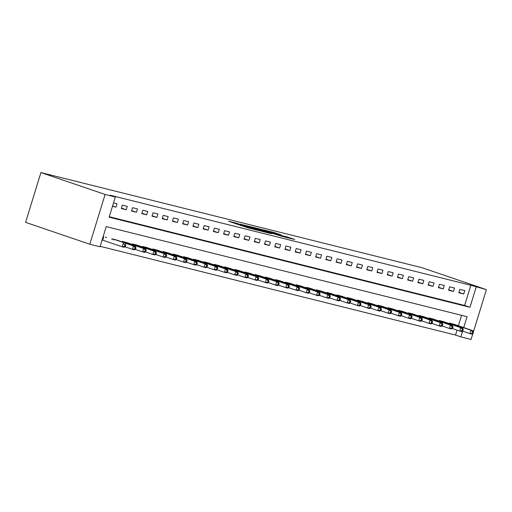 <?xml version="1.0" encoding="UTF-8"?>
<svg xmlns="http://www.w3.org/2000/svg" width="512" height="512" viewBox="0 0 512 512"><rect width="100%" height="100%" fill="white"/><g stroke="black" fill="none" stroke-linecap="round" stroke-linejoin="round"><path stroke-width="0.77" d="M238.125 223.597L228.544 221.235L247.443 227.674L258.022 230.394L237.984 223.936L236.326 223.277L238.125 223.597M281.357 234.995L273.952 232.474L264.205 230.061L285.478 237.267L294.714 239.475L286.451 236.73L282.125 235.674L287.206 237.51L281.523 235.885L267.693 231.098L281.357 234.995M109.267 216.73L464.614 305.446L470.822 285.261L486.4 289.638L422.208 267.763L40.915 172.57L25.6 222.362L89.792 244.237L100.019 246.79L106.234 226.598L467.066 316.691L463.718 327.571M470.822 285.261L109.99 195.174L115.341 196.998L105.114 194.445L40.915 172.57M250.829 226.797L239.744 224.032L258.65 230.47L270.253 233.446L250.829 226.797L250.688 227.264M251.987 226.989L263.322 229.914L282.739 236.563L267.04 231.77L264.077 231.053L271.456 233.696L251.968 227.053M112.48 206.298L115.987 207.174L117.024 203.814L113.51 202.938M121.306 208.506L126.214 209.728L127.251 206.368L122.342 205.139L121.306 208.506M131.533 211.059L136.442 212.282L137.478 208.922L132.57 207.693L131.533 211.059M141.76 213.613L146.669 214.835L147.706 211.475L142.797 210.246L141.76 213.613M151.987 216.166L156.902 217.389L157.933 214.029L153.024 212.8L151.987 216.166M162.221 218.72L167.13 219.942L168.16 216.582L163.251 215.354L162.221 218.72M172.448 221.274L177.357 222.496L178.387 219.136L173.478 217.907L172.448 221.274M182.675 223.827L187.584 225.05L188.621 221.69L183.706 220.461L182.675 223.827M192.902 226.381L197.811 227.603L198.848 224.243L193.939 223.014L192.902 226.381M203.13 228.934L208.038 230.157L209.075 226.797L204.166 225.568L203.13 228.934M213.357 231.488L218.266 232.71L219.302 229.35L214.394 228.122L213.357 231.488M223.584 234.042L228.493 235.264L229.53 231.904L224.621 230.675L223.584 234.042M233.811 236.595L238.72 237.818L239.757 234.451L234.848 233.229L233.811 236.595M244.038 239.149L248.947 240.371L249.984 237.005L245.075 235.782L244.038 239.149M254.266 241.702L259.174 242.925L260.211 239.558L255.302 238.336L254.266 241.702M264.493 244.256L269.402 245.478L270.438 242.112L265.53 240.89L264.493 244.256M274.72 246.81L279.629 248.032L280.666 244.666L275.757 243.443L274.72 246.81M284.947 249.363L289.862 250.586L290.893 247.219L285.984 245.997L284.947 249.363M295.181 251.917L300.09 253.139L301.12 249.773L296.211 248.55L295.181 251.917M305.408 254.47L310.317 255.693L311.347 252.326L306.438 251.104L305.408 254.47M315.635 257.024L320.544 258.246L321.574 254.88L316.666 253.658L315.635 257.024M325.862 259.571L330.771 260.8L331.808 257.434L326.893 256.211L325.862 259.571M336.09 262.125L340.998 263.354L342.035 259.987L337.126 258.765L336.09 262.125M346.317 264.678L351.226 265.907L352.262 262.541L347.354 261.318L346.317 264.678M356.544 267.232L361.453 268.461L362.49 265.094L357.581 263.872L356.544 267.232M366.771 269.786L371.68 271.014L372.717 267.648L367.808 266.426L366.771 269.786M376.998 272.339L381.907 273.568L382.944 270.202L378.035 268.979L376.998 272.339M387.226 274.893L392.134 276.122L393.171 272.755L388.262 271.533L387.226 274.893M397.453 277.446L402.362 278.675L403.398 275.309L398.49 274.086L397.453 277.446M407.68 280L412.589 281.229L413.626 277.862L408.717 276.64L407.68 280M417.907 282.554L422.822 283.782L423.853 280.416L418.944 279.194L417.907 282.554M428.141 285.107L433.05 286.336L434.08 282.97L429.171 281.747L428.141 285.107M438.368 287.661L443.277 288.89L444.307 285.523L439.398 284.301L438.368 287.661M448.595 290.214L453.504 291.443L454.534 288.077L449.626 286.854L448.595 290.214M458.822 292.768L463.731 293.997L464.768 290.63L459.853 289.408L458.822 292.768M100.16 246.336L455.507 335.053L457.018 330.125M458.368 325.747L461.574 315.315M106.637 237.574L105.344 237.12M111.821 239.341L111.994 238.784L116.864 240.128M122.048 241.894L122.221 241.338L127.091 242.682M132.275 244.448L132.448 243.891L137.318 245.235M142.502 247.002L142.675 246.445L147.546 247.789M152.73 249.555L152.902 248.998L157.779 250.342M162.957 252.109L163.13 251.552L168.006 252.896M173.19 254.662L173.357 254.106L178.234 255.45M183.418 257.216L183.584 256.659L188.461 258.003M193.645 259.77L193.811 259.213L198.688 260.557M203.872 262.323L204.038 261.766L208.915 263.11M214.099 264.877L214.272 264.32L219.142 265.664M224.326 267.43L224.499 266.874L229.37 268.218M234.554 269.984L234.726 269.427L239.597 270.771M244.781 272.538L244.954 271.981L249.824 273.325M255.008 275.091L255.181 274.534L260.051 275.878M265.235 277.645L265.408 277.088L270.278 278.432M275.462 280.192L275.635 279.642L280.506 280.986M285.69 282.746L285.862 282.195L290.733 283.539M295.917 285.299L296.09 284.749L300.966 286.093M306.15 287.853L306.317 287.302L311.194 288.64M316.378 290.406L316.544 289.856L321.421 291.194M326.605 292.96L326.771 292.41L331.648 293.747M336.832 295.514L336.998 294.957L341.875 296.301M347.059 298.067L347.232 297.51L352.102 298.854M357.286 300.621L357.459 300.064L362.33 301.408M367.514 303.174L367.686 302.618L372.557 303.962M377.741 305.728L377.914 305.171L382.784 306.515M387.968 308.282L388.141 307.725L393.011 309.069M398.195 310.835L398.368 310.278L403.238 311.622M408.422 313.389L408.595 312.832L413.466 314.176M418.65 315.942L418.822 315.386L423.693 316.73M428.877 318.496L429.05 317.939L433.926 319.283M439.11 321.05L439.277 320.493L444.154 321.837M449.338 323.603L449.504 323.046L454.381 324.39M472.909 333.491L471.085 339.43L460.858 336.877L462.63 331.104M455.507 335.053L460.858 336.877M473.402 331.898L486.4 289.638M115.341 196.998L109.126 217.184L469.965 307.27L476.173 287.085M105.114 194.445L89.792 244.237M464.614 305.446L469.965 307.27M115.987 207.174L112.563 206.01M126.214 209.728L121.434 208.102M136.442 212.282L131.661 210.656M146.669 214.835L141.888 213.21M156.902 217.389L152.115 215.763M167.13 219.942L162.342 218.317M177.357 222.496L172.57 220.87M187.584 225.05L182.797 223.424M197.811 227.603L193.024 225.978M208.038 230.157L203.251 228.531M218.266 232.71L213.478 231.078M228.493 235.264L223.706 233.632M238.72 237.818L233.939 236.186M248.947 240.371L244.166 238.739M259.174 242.925L254.394 241.293M269.402 245.478L264.621 243.846M279.629 248.032L274.848 246.4M289.862 250.586L285.075 248.954M300.09 253.139L295.302 251.507M310.317 255.693L305.53 254.061M320.544 258.246L315.757 256.614M330.771 260.8L325.984 259.168M340.998 263.354L336.211 261.722M351.226 265.907L346.438 264.275M361.453 268.461L356.666 266.829M371.68 271.014L366.899 269.382M381.907 273.568L377.126 271.936M392.134 276.122L387.354 274.49M402.362 278.675L397.581 277.043M412.589 281.229L407.808 279.597M422.822 283.782L418.035 282.15M433.05 286.336L428.262 284.704M443.277 288.89L438.49 287.258M453.504 291.443L448.717 289.811M463.731 293.997L458.944 292.365M241.856 224.595L261.952 231.194L241.856 224.595M260.941 229.619L255.251 227.994L262.88 230.598L265.843 231.322L260.941 229.619M125.299 246.592L124.211 247.277L122.17 246.765L123.206 243.405L124.896 245.037L124.486 246.387L125.299 246.592L125.715 245.242L124.896 245.037M102.125 239.949L122.17 246.765L124.486 246.387M125.248 243.917L125.715 245.242M135.526 249.146L135.942 247.795L135.123 247.59L134.714 248.941L135.526 249.146L134.445 249.83L132.397 249.318L133.434 245.958L135.475 246.47L115.571 239.674M124.979 246.797L132.397 249.318L134.714 248.941M113.325 239.117L133.434 245.958L135.123 247.59M135.475 246.47L135.942 247.795M145.76 251.699L146.17 250.349L145.35 250.144L144.941 251.494L145.76 251.699L144.672 252.384L142.624 251.872L143.661 248.512L145.702 249.024L125.798 242.227M135.206 249.35L142.624 251.872L144.941 251.494M123.552 241.67L143.661 248.512L145.35 250.144M145.702 249.024L146.17 250.349M155.987 254.253L156.397 252.902L155.578 252.698L155.168 254.048L155.987 254.253L154.899 254.938L152.851 254.426L153.888 251.066L155.93 251.578L136.026 244.781M145.434 251.904L152.851 254.426L155.168 254.048M133.779 244.224L153.888 251.066L155.578 252.698M155.93 251.578L156.397 252.902M166.214 256.806L166.624 255.456L165.811 255.251L165.395 256.602L166.214 256.806L165.126 257.491L163.078 256.979L164.115 253.619L166.157 254.131L146.253 247.334M155.661 254.458L163.078 256.979L165.395 256.602M144.006 246.778L164.115 253.619L165.811 255.251M166.157 254.131L166.624 255.456M176.442 259.36L176.851 258.01L176.038 257.805L175.622 259.155L176.442 259.36L175.354 260.045L173.306 259.533L174.342 256.173L176.39 256.678L156.48 249.888M165.888 257.011L173.306 259.533L175.622 259.155M154.234 249.331L174.342 256.173L176.038 257.805M176.39 256.678L176.851 258.01M186.669 261.914L187.085 260.563L186.266 260.358L185.85 261.709L186.669 261.914L185.581 262.598L183.533 262.086L184.57 258.726L186.618 259.232L166.707 252.442M176.115 259.565L183.533 262.086L185.85 261.709M164.461 251.885L184.57 258.726L186.266 260.358M186.618 259.232L187.085 260.563M196.896 264.467L197.312 263.117L196.493 262.912L196.077 264.262L196.896 264.467L195.808 265.152L193.76 264.64L194.797 261.28L196.845 261.786L176.934 254.995M186.342 262.112L193.76 264.64L196.077 264.262M174.688 254.438L194.797 261.28L196.493 262.912M196.845 261.786L197.312 263.117M207.123 267.021L207.539 265.67L206.72 265.466L206.304 266.816L207.123 267.021L206.035 267.706L203.987 267.194L205.024 263.834L207.072 264.339L187.162 257.549M196.57 264.666L203.987 267.194L206.304 266.816M184.915 256.992L205.024 263.834L206.72 265.466M207.072 264.339L207.539 265.67M217.35 269.568L217.766 268.224L216.947 268.019L216.531 269.37L217.35 269.568L216.262 270.259L214.221 269.747L215.251 266.387L217.299 266.893L197.395 260.102M206.803 267.219L214.221 269.747L216.531 269.37M195.142 259.546L215.251 266.387L216.947 268.019M217.299 266.893L217.766 268.224M227.578 272.122L227.994 270.778L227.174 270.573L226.758 271.923L227.578 272.122L226.49 272.813L224.448 272.301L225.478 268.941L227.526 269.446L207.622 262.656M217.03 269.773L224.448 272.301L226.758 271.923M205.37 262.099L225.478 268.941L227.174 270.573M227.526 269.446L227.994 270.778M237.805 274.675L238.221 273.331L237.402 273.126L236.986 274.477L237.805 274.675L236.717 275.366L234.675 274.854L235.706 271.494L237.754 272L217.85 265.21M227.258 272.326L234.675 274.854L236.986 274.477M215.603 264.653L235.706 271.494L237.402 273.126M237.754 272L238.221 273.331M248.032 277.229L248.448 275.885L247.629 275.68L247.213 277.03L248.032 277.229L246.944 277.92L244.902 277.408L245.933 274.048L247.981 274.554L228.077 267.763M237.485 274.88L244.902 277.408L247.213 277.03M225.83 267.206L245.933 274.048L247.629 275.68M247.981 274.554L248.448 275.885M258.259 279.782L258.675 278.438L257.856 278.234L257.446 279.584L258.259 279.782L257.171 280.474L255.13 279.962L256.166 276.602L258.208 277.107L238.304 270.317M247.712 277.434L255.13 279.962L257.446 279.584M236.058 269.76L256.166 276.602L257.856 278.234M258.208 277.107L258.675 278.438M268.486 282.336L268.902 280.992L268.083 280.787L267.674 282.131L268.486 282.336L267.405 283.027L265.357 282.515L266.394 279.155L268.435 279.661L248.531 272.87M257.939 279.987L265.357 282.515L267.674 282.131M246.285 272.314L266.394 279.155L268.083 280.787M268.435 279.661L268.902 280.992M278.72 284.89L279.13 283.546L278.31 283.341L277.901 284.685L278.72 284.89L277.632 285.581L275.584 285.069L276.621 281.709L278.662 282.214L258.758 275.424M268.166 282.541L275.584 285.069L277.901 284.685M256.512 274.867L276.621 281.709L278.31 283.341M278.662 282.214L279.13 283.546M288.947 287.443L289.357 286.099L288.538 285.894L288.128 287.238L288.947 287.443L287.859 288.134L285.811 287.622L286.848 284.262L288.89 284.768L268.986 277.978M278.394 285.094L285.811 287.622L288.128 287.238M266.739 277.421L286.848 284.262L288.538 285.894M288.89 284.768L289.357 286.099M299.174 289.997L299.584 288.653L298.771 288.448L298.355 289.792L299.174 289.997L298.086 290.688L296.038 290.176L297.075 286.81L299.117 287.322L279.213 280.531M288.621 287.648L296.038 290.176L298.355 289.792M276.966 279.974L297.075 286.81L298.771 288.448M299.117 287.322L299.584 288.653M309.402 292.55L309.811 291.206L308.998 291.002L308.582 292.346L309.402 292.55L308.314 293.242L306.266 292.73L307.302 289.363L309.35 289.875L289.44 283.085M298.848 290.202L306.266 292.73L308.582 292.346M287.194 282.528L307.302 289.363L308.998 291.002M309.35 289.875L309.811 291.206M319.629 295.104L320.045 293.76L319.226 293.555L318.81 294.899L319.629 295.104L318.541 295.795L316.493 295.283L317.53 291.917L319.578 292.429L299.667 285.638M309.075 292.755L316.493 295.283L318.81 294.899M297.421 285.075L317.53 291.917L319.226 293.555M319.578 292.429L320.045 293.76M329.856 297.658L330.272 296.314L329.453 296.109L329.037 297.453L329.856 297.658L328.768 298.349L326.72 297.837L327.757 294.47L329.805 294.982L309.894 288.192M319.302 295.309L326.72 297.837L329.037 297.453M307.648 287.629L327.757 294.47L329.453 296.109M329.805 294.982L330.272 296.314M340.083 300.211L340.499 298.867L339.68 298.662L339.264 300.006L340.083 300.211L338.995 300.902L336.947 300.39L337.984 297.024L340.032 297.536L320.122 290.746M329.53 297.862L336.947 300.39L339.264 300.006M317.875 290.182L337.984 297.024L339.68 298.662M340.032 297.536L340.499 298.867M350.31 302.765L350.726 301.421L349.907 301.216L349.491 302.56L350.31 302.765L349.222 303.456L347.181 302.944L348.211 299.578L350.259 300.09L330.355 293.299M339.763 300.416L347.181 302.944L349.491 302.56M328.102 292.736L348.211 299.578L349.907 301.216M350.259 300.09L350.726 301.421M360.538 305.318L360.954 303.974L360.134 303.77L359.718 305.114L360.538 305.318L359.45 306.01L357.408 305.498L358.438 302.131L360.486 302.643L340.582 295.853M349.99 302.97L357.408 305.498L359.718 305.114M338.33 295.29L358.438 302.131L360.134 303.77M360.486 302.643L360.954 303.974M370.765 307.872L371.181 306.528L370.362 306.323L369.946 307.667L370.765 307.872L369.677 308.563L367.635 308.051L368.666 304.685L370.714 305.197L350.81 298.406M360.218 305.523L367.635 308.051L369.946 307.667M348.563 297.843L368.666 304.685L370.362 306.323M370.714 305.197L371.181 306.528M380.992 310.426L381.408 309.082L380.589 308.877L380.173 310.221L380.992 310.426L379.904 311.117L377.862 310.605L378.893 307.238L380.941 307.75L361.037 300.96M370.445 308.077L377.862 310.605L380.173 310.221M358.79 300.397L378.893 307.238L380.589 308.877M380.941 307.75L381.408 309.082M391.219 312.979L391.635 311.635L390.816 311.43L390.406 312.774L391.219 312.979L390.131 313.67L388.09 313.158L389.126 309.792L391.168 310.304L371.264 303.514M380.672 310.63L388.09 313.158L390.406 312.774M369.018 302.95L389.126 309.792L390.816 311.43M391.168 310.304L391.635 311.635M401.446 315.533L401.862 314.189L401.043 313.984L400.634 315.328L401.446 315.533L400.365 316.224L398.317 315.712L399.354 312.346L401.395 312.858L381.491 306.067M390.899 313.184L398.317 315.712L400.634 315.328M379.245 305.504L399.354 312.346L401.043 313.984M401.395 312.858L401.862 314.189M411.68 318.086L412.09 316.742L411.27 316.538L410.861 317.882L411.68 318.086L410.592 318.778L408.544 318.266L409.581 314.899L411.622 315.411L391.718 308.621M401.126 315.738L408.544 318.266L410.861 317.882M389.472 308.058L409.581 314.899L411.27 316.538M411.622 315.411L412.09 316.742M421.907 320.64L422.317 319.296L421.498 319.091L421.088 320.435L421.907 320.64L420.819 321.331L418.771 320.819L419.808 317.453L421.85 317.965L401.946 311.174M411.354 318.291L418.771 320.819L421.088 320.435M399.699 310.611L419.808 317.453L421.498 319.091M421.85 317.965L422.317 319.296M432.134 323.194L432.544 321.85L431.731 321.645L431.315 322.989L432.134 323.194L431.046 323.885L428.998 323.373L430.035 320.006L432.077 320.518L412.173 313.728M421.581 320.845L428.998 323.373L431.315 322.989M409.926 313.165L430.035 320.006L431.731 321.645M432.077 320.518L432.544 321.85M442.362 325.747L442.771 324.403L441.958 324.198L441.542 325.542L442.362 325.747L441.274 326.438L439.226 325.926L440.262 322.56L442.31 323.072L422.4 316.282M431.808 323.398L439.226 325.926L441.542 325.542M420.154 315.718L440.262 322.56L441.958 324.198M442.31 323.072L442.771 324.403M452.589 328.301L453.005 326.957L452.186 326.752L451.77 328.096L452.589 328.301L451.501 328.992L449.453 328.48L450.49 325.114L452.538 325.626L432.627 318.835M442.035 325.952L449.453 328.48L451.77 328.096M430.381 318.272L450.49 325.114L452.186 326.752M452.538 325.626L453.005 326.957M462.816 330.854L463.232 329.51L462.413 329.306L461.997 330.65L462.816 330.854L461.728 331.546L459.68 331.034L460.717 327.667L462.765 328.179L442.854 321.389M452.262 328.506L459.68 331.034L461.997 330.65M440.608 320.826L460.717 327.667L462.413 329.306M462.765 328.179L463.232 329.51M473.043 333.408L473.459 332.064L472.64 331.859L472.224 333.203L473.043 333.408L471.955 334.099L469.907 333.587L470.944 330.221L472.992 330.733L453.082 323.942M462.49 331.059L469.907 333.587L472.224 333.203M450.835 323.379L470.944 330.221L472.64 331.859M472.992 330.733L473.459 332.064M237.843 224.403L237.984 223.936M239.418 224.941L239.558 224.474M245.28 226.938L245.491 226.259M247.61 227.731L247.75 227.264M249.203 228.205L249.325 227.802M248.851 226.637L248.979 226.24M261.344 229.76L261.466 229.357M263.174 230.381L263.322 229.914M286.33 237.139L286.451 236.73M288.109 237.92L288.307 237.293M273.83 232.877L273.952 232.474M275.667 233.498L275.808 233.03M102.24 239.981L103.27 236.621M102.694 240.134L103.731 236.768M113.293 239.84L113.498 239.174M113.754 240L113.958 239.322M123.52 242.394L123.731 241.728M123.981 242.554L124.186 241.875M133.747 244.947L133.958 244.282M134.208 245.107L134.413 244.429M143.981 247.501L144.186 246.835M144.435 247.654L144.64 246.982M154.208 250.054L154.413 249.389M154.662 250.208L154.867 249.536M164.435 252.608L164.64 251.942M164.89 252.762L165.094 252.09M174.662 255.162L174.867 254.496M175.117 255.315L175.328 254.643M184.89 257.715L185.094 257.05M185.344 257.869L185.555 257.197M195.117 260.269L195.322 259.603M195.571 260.422L195.782 259.75M205.344 262.822L205.549 262.15M205.798 262.976L206.01 262.304M215.571 265.376L215.776 264.704M216.026 265.53L216.237 264.858M225.798 267.93L226.003 267.258M226.259 268.083L226.464 267.411M236.026 270.483L236.23 269.811M236.486 270.637L236.691 269.965M246.253 273.037L246.458 272.365M246.714 273.19L246.918 272.518M256.48 275.59L256.691 274.918M256.941 275.744L257.146 275.072M266.707 278.144L266.918 277.472M267.168 278.298L267.373 277.626M276.941 280.698L277.146 280.026M277.395 280.851L277.6 280.179M287.168 283.251L287.373 282.579M287.622 283.405L287.827 282.733M297.395 285.805L297.6 285.133M297.85 285.958L298.054 285.286M307.622 288.358L307.827 287.686M308.077 288.512L308.288 287.84M317.85 290.912L318.054 290.24M318.304 291.066L318.515 290.394M328.077 293.466L328.282 292.794M328.531 293.619L328.742 292.947M338.304 296.019L338.509 295.347M338.758 296.173L338.97 295.501M348.531 298.573L348.736 297.901M348.986 298.726L349.197 298.054M358.758 301.126L358.963 300.454M359.219 301.28L359.424 300.608M368.986 303.68L369.19 303.008M369.446 303.834L369.651 303.162M379.213 306.234L379.418 305.562M379.674 306.387L379.878 305.715M389.44 308.787L389.651 308.115M389.901 308.941L390.106 308.269M399.667 311.341L399.878 310.669M400.128 311.494L400.333 310.822M409.901 313.894L410.106 313.222M410.355 314.048L410.56 313.376M420.128 316.448L420.333 315.776M420.582 316.602L420.787 315.93M430.355 319.002L430.56 318.33M430.81 319.155L431.014 318.483M440.582 321.555L440.787 320.883M441.037 321.709L441.248 321.037M450.81 324.109L451.014 323.437M451.264 324.262L451.475 323.59M236.154 223.827L236.326 223.277M245.92 227.155L246.093 226.605"/></g></svg>
